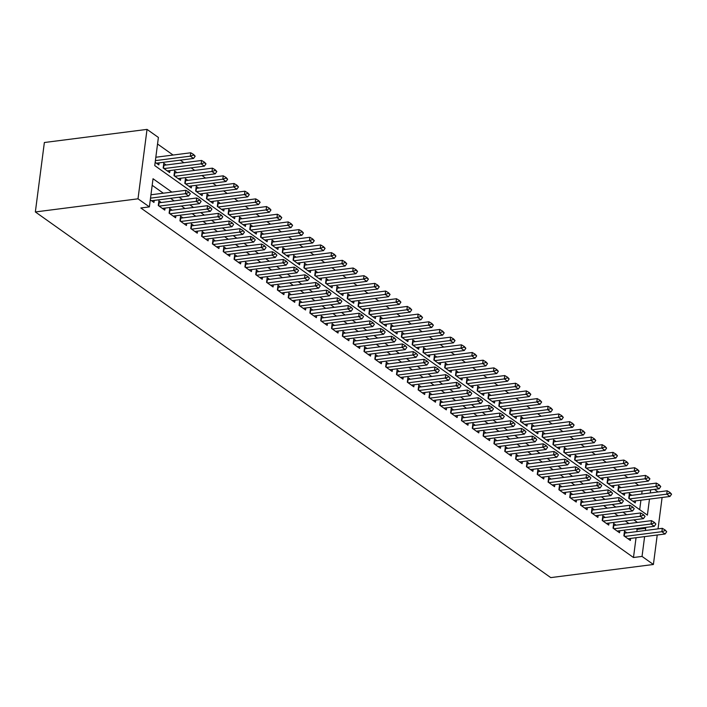<?xml version="1.0" encoding="UTF-8"?>
<svg xmlns="http://www.w3.org/2000/svg" width="707" height="707" viewBox="0 0 707 707"><rect width="100%" height="100%" fill="white"/><g stroke="black" fill="none" stroke-linecap="round" stroke-linejoin="round"><path stroke-width="1.06" d="M654.443 489.394L658.058 491.957M649.477 499.089L647.4 515.129L154.745 165.597L158.395 137.45L147.029 129.39L44.364 142.514L35.35 211.95L550.744 577.61L653.401 564.486L642.036 556.418L644.607 536.622M638.668 485.364L635.063 482.801M627.843 477.685L624.228 475.122M617.017 470.005L613.402 467.442M606.191 462.316L602.576 459.753M595.365 454.636L591.75 452.073M584.53 446.957L580.924 444.394M573.704 439.277L570.089 436.714M562.878 431.588L559.264 429.025M552.052 423.908L548.438 421.345M541.226 416.229L537.612 413.666M530.391 408.549L526.786 405.986M519.565 400.86L515.951 398.297M508.74 393.18L505.125 390.618M497.914 385.501L494.299 382.938M487.088 377.821L483.473 375.258M476.262 370.132L472.647 367.569M465.427 362.452L461.821 359.89M454.601 354.773L450.986 352.21M443.775 347.093L440.161 344.53M432.949 339.404L429.335 336.841M422.123 331.724L418.509 329.162M411.288 324.045L407.683 321.482M400.462 316.365L396.848 313.802M389.637 308.676L386.022 306.113M378.811 300.996L375.196 298.434M367.985 293.317L364.37 290.754M357.15 285.637L353.544 283.074M346.324 277.948L342.718 275.385M335.498 270.268L331.883 267.706M324.672 262.589L321.058 260.026M313.846 254.909L310.232 252.346M303.02 247.22L299.406 244.657M292.185 239.54L288.58 236.978M281.359 231.861L277.745 229.298M270.534 224.181L266.919 221.618M259.708 216.492L256.093 213.929M248.882 208.812L245.267 206.25M238.047 201.133L234.441 198.57M227.221 193.453L223.606 190.89M216.395 185.764L212.78 183.201M205.569 178.084L201.955 175.522M194.743 170.405L191.129 167.842M183.917 162.725L180.303 160.153M173.082 155.036L157.546 144.016M626.879 532.848L624.484 531.151L623.874 535.835L630.37 540.448L630.635 538.407M616.053 525.168L613.658 523.463L613.049 528.156L619.544 532.769L619.809 530.727M605.227 517.48L602.832 515.783L602.223 520.476L608.718 525.089L608.983 523.047M594.401 509.8L592.006 508.103L591.397 512.796L597.892 517.4L598.157 515.359M583.575 502.12L581.172 500.423L580.571 505.107L587.066 509.72L587.331 507.679M572.741 494.44L570.346 492.735L569.736 497.428L576.232 502.041L576.497 499.999M561.915 486.752L559.52 485.055L558.91 489.748L565.406 494.361L565.671 492.319M551.089 479.072L548.694 477.375L548.084 482.068L554.58 486.672L554.845 484.631M540.263 471.392L537.868 469.695L537.258 474.379L543.754 478.993L544.019 476.951M529.437 463.712L527.042 462.007L526.432 466.7L532.928 471.313L533.193 469.271M518.602 456.024L516.207 454.327L515.597 459.02L522.102 463.624L522.358 461.591M507.776 448.344L505.381 446.647L504.771 451.34L511.267 455.944L511.532 453.903M496.95 440.664L494.555 438.967L493.946 443.651L500.441 448.265L500.706 446.223M486.124 432.984L483.729 431.279L483.12 435.972L489.615 440.585L489.88 438.543M475.298 425.296L472.903 423.599L472.294 428.292L478.789 432.896L479.054 430.863M464.464 417.616L462.069 415.919L461.459 420.612L467.963 425.216L468.228 423.175M453.638 409.936L451.243 408.239L450.633 412.923L457.129 417.537L457.394 415.495M442.812 402.256L440.417 400.551L439.807 405.244L446.303 409.857L446.568 407.815M431.986 394.568L429.591 392.871L428.981 397.564L435.477 402.168L435.742 400.135M421.16 386.888L418.765 385.191L418.155 389.884L424.651 394.488L424.916 392.447M410.334 379.208L407.93 377.511L407.329 382.195L413.825 386.809L414.09 384.767M399.499 371.529L397.104 369.823L396.494 374.516L402.99 379.129L403.255 377.087M388.673 363.84L386.278 362.143L385.668 366.836L392.164 371.44L392.429 369.408M377.847 356.16L375.452 354.463L374.843 359.156L381.338 363.76L381.603 361.719M367.021 348.48L364.626 346.784L364.017 351.467L370.512 356.081L370.777 354.039M356.195 340.801L353.8 339.095L353.191 343.788L359.686 348.401L359.951 346.359M345.361 333.112L342.966 331.415L342.356 336.108L348.86 340.712L349.125 338.68M334.535 325.432L332.14 323.735L331.53 328.428L338.026 333.032L338.291 330.991M323.709 317.752L321.314 316.056L320.704 320.739L327.2 325.353L327.465 323.311M312.883 310.073L310.488 308.367L309.878 313.06L316.374 317.673L316.639 315.631M302.057 302.384L299.662 300.687L299.052 305.38L305.548 309.984L305.813 307.952M291.222 294.704L288.827 293.007L288.217 297.7L294.722 302.304L294.987 300.263M280.396 287.024L278.001 285.319L277.391 290.011L283.887 294.625L284.152 292.583M269.57 279.345L267.175 277.639L266.566 282.332L273.061 286.945L273.326 284.903M258.744 271.656L256.349 269.959L255.74 274.652L262.235 279.256L262.5 277.224M247.918 263.976L245.523 262.279L244.914 266.972L251.409 271.576L251.674 269.535M237.092 256.296L234.689 254.591L234.088 259.283L240.583 263.897L240.848 261.855M226.258 248.617L223.863 246.911L223.253 251.604L229.748 256.217L230.014 254.175M215.432 240.928L213.037 239.231L212.427 243.924L218.923 248.528L219.188 246.496M204.606 233.248L202.211 231.551L201.601 236.244L208.097 240.848L208.362 238.807M193.78 225.568L191.385 223.863L190.775 228.555L197.271 233.169L197.536 231.127M182.954 217.889L180.559 216.183L179.949 220.876L186.445 225.489L186.71 223.447M172.119 210.2L169.724 208.503L169.114 213.196L175.619 217.8L175.884 215.768M161.293 202.52L158.898 200.823L158.288 205.516L164.784 210.12L165.049 208.079M166.172 164.987L163.777 163.29L163.167 167.983L169.662 172.588L169.927 170.555M176.997 172.676L174.602 170.97L173.993 175.663L180.488 180.276L180.753 178.235M187.823 180.356L185.428 178.659L184.819 183.343L191.314 187.956L191.579 185.914M198.649 188.035L196.254 186.339L195.645 191.031L202.14 195.636L202.405 193.594M209.484 195.715L207.08 194.018L206.479 198.711L212.975 203.316L213.24 201.283M220.31 203.404L217.915 201.698L217.305 206.391L223.801 211.004L224.066 208.963M231.136 211.084L228.741 209.387L228.131 214.071L234.627 218.684L234.892 216.642M241.962 218.763L239.567 217.067L238.957 221.759L245.453 226.364L245.718 224.322M252.788 226.443L250.393 224.746L249.783 229.439L256.279 234.044L256.544 232.011M263.614 234.132L261.219 232.426L260.609 237.119L267.113 241.732L267.379 239.691M274.449 241.812L272.054 240.115L271.444 244.799L277.939 249.412L278.204 247.37M285.275 249.491L282.88 247.795L282.27 252.487L288.765 257.092L289.03 255.05M296.1 257.171L293.705 255.474L293.096 260.167L299.591 264.772L299.856 262.739M306.926 264.86L304.531 263.154L303.922 267.847L310.417 272.46L310.682 270.419M317.752 272.54L315.357 270.843L314.748 275.527L321.252 280.14L321.508 278.098M328.587 280.219L326.192 278.523L325.582 283.215L332.078 287.82L332.343 285.778M339.413 287.899L337.018 286.202L336.408 290.895L342.904 295.499L343.169 293.467M350.239 295.588L347.844 293.882L347.234 298.575L353.73 303.188L353.995 301.147M361.065 303.268L358.67 301.571L358.06 306.255L364.556 310.868L364.821 308.826M371.891 310.947L369.496 309.251L368.886 313.943L375.382 318.548L375.647 316.506M382.726 318.627L380.322 316.93L379.721 321.623L386.216 326.236L386.482 324.195M393.552 326.316L391.157 324.61L390.547 329.303L397.042 333.916L397.307 331.875M404.377 333.996L401.983 332.299L401.373 336.983L407.868 341.596L408.133 339.554M415.203 341.675L412.808 339.979L412.199 344.671L418.694 349.276L418.959 347.234M426.029 349.355L423.634 347.658L423.025 352.351L429.52 356.964L429.785 354.923M436.855 357.044L434.46 355.338L433.851 360.031L440.355 364.644L440.62 362.603M447.69 364.724L445.295 363.027L444.685 367.711L451.181 372.324L451.446 370.282M458.516 372.403L456.121 370.707L455.511 375.399L462.007 380.004L462.272 377.962M469.342 380.083L466.947 378.386L466.337 383.079L472.833 387.692L473.098 385.651M480.168 387.772L477.773 386.066L477.163 390.759L483.659 395.372L483.924 393.331M490.994 395.452L488.599 393.755L487.989 398.448L494.485 403.052L494.75 401.01M501.829 403.131L499.434 401.435L498.824 406.127L505.319 410.732L505.585 408.699M512.655 410.811L510.26 409.114L509.65 413.807L516.145 418.42L516.41 416.379M523.48 418.5L521.086 416.794L520.476 421.487L526.971 426.1L527.236 424.059M534.306 426.18L531.911 424.483L531.302 429.176L537.797 433.78L538.062 431.738M545.132 433.859L542.737 432.163L542.128 436.855L548.623 441.46L548.888 439.427M555.958 441.548L553.563 439.842L552.962 444.535L559.458 449.148L559.723 447.107M566.793 449.228L564.398 447.522L563.788 452.215L570.284 456.828L570.549 454.787M577.619 456.908L575.224 455.211L574.614 459.904L581.11 464.508L581.375 462.466M588.445 464.587L586.05 462.891L585.44 467.583L591.936 472.188L592.201 470.155M599.271 472.276L596.876 470.57L596.266 475.263L602.762 479.876L603.027 477.835M610.097 479.956L607.702 478.25L607.092 482.943L613.596 487.556L613.862 485.515M620.932 487.636L618.537 485.939L617.927 490.631L624.422 495.236L624.688 493.194M639.694 509.667L640.922 500.185M641.717 494.043L642.124 490.967M155.169 162.31L158.836 164.908L159.102 162.866M631.758 495.315L629.363 493.619L628.753 498.311L635.248 502.916L635.513 500.883M171.872 192.101L153.03 178.738L149.38 206.886L140.826 207.982L633.481 557.514L636.053 537.718M636.848 531.576L637.131 529.366L636.114 528.642M628.903 523.525L625.288 520.962M618.077 515.836L614.463 513.273M607.251 508.156L603.637 505.593M596.416 500.476L592.811 497.914M585.59 492.797L581.976 490.234M574.764 485.108L571.15 482.545M563.939 477.428L560.324 474.865M553.113 469.748L549.498 467.186M542.278 462.069L538.672 459.506M531.452 454.38L527.837 451.817M520.626 446.7L517.011 444.137M509.8 439.02L506.185 436.458M498.974 431.341L495.36 428.778M488.148 423.652L484.534 421.089M477.313 415.972L473.708 413.409M466.487 408.293L462.873 405.73M455.662 400.613L452.047 398.05M444.836 392.924L441.221 390.361M434.01 385.244L430.395 382.681M423.175 377.565L419.569 375.002M412.349 369.885L408.734 367.322M401.523 362.196L397.908 359.633M390.697 354.516L387.083 351.953M379.871 346.837L376.257 344.274M369.036 339.157L365.431 336.594M358.21 331.468L354.596 328.905M347.384 323.788L343.77 321.225M336.559 316.109L332.944 313.546M325.733 308.429L322.118 305.866M314.907 300.74L311.292 298.177M304.072 293.06L300.466 290.497M293.246 285.381L289.631 282.818M282.42 277.701L278.805 275.138M271.594 270.012L267.98 267.449M260.768 262.332L257.154 259.769M249.933 254.653L246.328 252.09M239.107 246.973L235.493 244.41M228.281 239.284L224.667 236.721M217.456 231.604L213.841 229.041M206.63 223.925L203.015 221.362M195.795 216.245L192.189 213.682M184.969 208.556L181.363 205.993M174.143 200.876L170.528 198.314M163.317 193.197L152.182 185.296M150.291 199.842L153.958 202.441L154.223 200.399M633.481 557.514L642.036 556.418M149.38 206.886L138.006 198.817L35.35 211.95M653.401 564.486L657.227 535.005M658.031 528.863L662.106 497.481M650.281 492.947L650.679 489.871M147.029 129.39L138.006 198.817M645.403 530.48L645.685 528.27L644.669 527.546M637.458 522.429L633.843 519.866M626.632 514.749L623.017 512.186M615.806 507.06L612.191 504.498M604.971 499.381L601.365 496.818M594.145 491.701L590.531 489.138M583.319 484.021L579.705 481.458M572.493 476.332L568.879 473.77M561.667 468.653L558.053 466.09M550.833 460.973L547.227 458.41M540.007 453.293L536.392 450.73M529.181 445.604L525.566 443.042M518.355 437.925L514.74 435.362M507.529 430.245L503.914 427.682M496.703 422.565L493.088 420.002M485.868 414.876L482.262 412.314M475.042 407.197L471.428 404.634M464.216 399.517L460.602 396.954M453.39 391.837L449.776 389.274M442.564 384.148L438.95 381.586M431.73 376.469L428.124 373.906M420.904 368.789L417.289 366.226M410.078 361.109L406.463 358.546M399.252 353.42L395.637 350.858M388.426 345.741L384.811 343.178M377.6 338.061L373.985 335.498M366.765 330.381L363.159 327.818M355.939 322.692L352.325 320.13M345.113 315.013L341.499 312.45M334.287 307.333L330.673 304.77M323.461 299.653L319.847 297.081M312.627 291.964L309.021 289.402M301.801 284.285L298.186 281.722M290.975 276.605L287.36 274.042M280.149 268.925L276.534 266.353M269.323 261.237L265.708 258.674M258.488 253.557L254.882 250.994M247.662 245.877L244.048 243.314M236.836 238.188L233.222 235.625M226.01 230.509L222.396 227.946M215.184 222.829L211.57 220.266M204.358 215.149L200.744 212.586M193.524 207.46L189.918 204.897M182.698 199.781L179.083 197.218M637.131 529.366L645.685 528.27M190.289 193.718L188.734 192.004L190.289 193.718L188.689 195.989L151.563 200.744M150.511 198.154L185.446 193.683L185.888 190.307L188.734 192.004M150.953 194.779L185.888 190.307M188.689 195.989L185.446 193.683L188.663 192.569M156.441 163.211L193.568 158.456L190.316 156.159L155.39 160.622M193.541 155.036L195.167 156.194L193.612 154.48L193.541 155.036L190.316 156.159L190.757 152.774L155.823 157.246M193.568 158.456L195.167 156.194M193.612 154.48L190.757 152.774M201.115 201.407L199.568 199.692L201.115 201.407L199.524 203.669L162.389 208.424M159.146 206.117L196.272 201.371L196.714 197.987L199.568 199.692M158.642 202.838A2.041 0.76 -172.6 0 0 159.066 202.803L196.714 197.987M199.524 203.669L196.272 201.371L199.489 200.249M211.941 209.086L210.394 207.372L211.941 209.086L210.35 211.358L173.215 216.103M169.972 213.797L207.098 209.051L207.54 205.675L210.394 207.372M169.468 210.518A2.041 0.76 -172.6 0 0 169.901 210.483L207.54 205.675M210.35 211.358L207.098 209.051L210.324 207.938M222.776 216.766L221.22 215.052L222.776 216.766L221.176 219.037L184.05 223.783M180.798 221.477L217.924 216.731L218.366 213.355L221.22 215.052M180.294 218.198A2.041 0.76 -172.6 0 0 180.727 218.171L218.366 213.355M221.176 219.037L217.924 216.731L221.15 215.617M233.602 224.455L232.046 222.732L233.602 224.455L232.002 226.717L194.876 231.472M191.624 229.165L228.759 224.411L229.192 221.035L232.046 222.732M191.12 225.878A2.041 0.76 -172.6 0 0 191.553 225.851L229.192 221.035M232.002 226.717L228.759 224.411L231.976 223.297M167.267 170.891L204.394 166.145L201.15 163.838L201.583 160.462L163.944 165.279A2.041 0.76 7.4 0 1 163.511 165.305M204.367 162.725L205.993 163.874L204.438 162.159L204.367 162.725L201.15 163.838L164.015 168.584M204.394 166.145L205.993 163.874M204.438 162.159L201.583 160.462M178.093 178.571L215.22 173.825L211.976 171.518L212.409 168.142L174.77 172.959A2.041 0.76 7.4 0 1 174.337 172.985M215.193 170.405L216.819 171.554L215.264 169.839L215.193 170.405L211.976 171.518L174.841 176.273M215.22 173.825L216.819 171.554M215.264 169.839L212.409 168.142M188.919 186.259L226.054 181.505L222.802 179.198L223.244 175.822L185.596 180.639A2.041 0.76 7.4 0 1 185.172 180.665M226.019 178.084L227.645 179.242L226.099 177.519L226.019 178.084L222.802 179.198L185.676 183.953M226.054 181.505L227.645 179.242M226.099 177.519L223.244 175.822M199.745 193.939L236.88 189.184L233.628 186.887L234.07 183.502L196.431 188.318A2.041 0.76 7.4 0 1 195.998 188.354M236.845 185.764L238.471 186.922L236.925 185.207L236.845 185.764L233.628 186.887L196.502 191.632M236.88 189.184L238.471 186.922M236.925 185.207L234.07 183.502M244.428 232.135L242.872 230.42L244.428 232.135L242.828 234.397L205.702 239.152M202.449 236.845L239.585 232.099L240.027 228.715L242.872 230.42M201.946 233.566A2.041 0.76 -172.6 0 0 202.379 233.531L240.027 228.715M242.828 234.397L239.585 232.099L242.801 230.977M210.58 201.619L247.706 196.873L244.454 194.566L244.896 191.19L207.257 196.007A2.041 0.76 7.4 0 1 206.824 196.033M247.68 193.453L249.297 194.602L247.75 192.887L247.68 193.453L244.454 194.566L207.328 199.312M247.706 196.873L249.297 194.602M247.75 192.887L244.896 191.19M255.254 239.814L253.707 238.1L255.254 239.814L253.663 242.086L216.528 246.831M213.284 244.525L250.411 239.779L250.852 236.403L253.707 238.1M212.78 241.246A2.041 0.76 -172.6 0 0 213.205 241.211L250.852 236.403M253.663 242.086L250.411 239.779L253.627 238.666M221.406 209.299L258.532 204.553L255.289 202.246L255.722 198.87L218.083 203.687A2.041 0.76 7.4 0 1 217.65 203.713M258.506 201.133L260.132 202.282L258.576 200.567L258.506 201.133L255.289 202.246L218.154 207.001M258.532 204.553L260.132 202.282M258.576 200.567L255.722 198.87M266.079 247.494L264.533 245.78L266.079 247.494L264.489 249.765L227.354 254.511M224.11 252.213L261.237 247.459L261.678 244.083L264.533 245.78M223.606 248.926A2.041 0.76 -172.6 0 0 224.039 248.899L261.678 244.083M264.489 249.765L261.237 247.459L264.462 246.345M232.232 216.987L269.358 212.233L266.115 209.926L266.548 206.55L228.909 211.366A2.041 0.76 7.4 0 1 228.476 211.393M269.332 208.812L270.958 209.97L269.402 208.256L269.332 208.812L266.115 209.926L228.98 214.681M269.358 212.233L270.958 209.97M269.402 208.256L266.548 206.55M276.905 255.183L275.359 253.46L276.905 255.183L275.315 257.445L238.188 262.2M234.936 259.893L272.062 255.139L272.504 251.763L275.359 253.46M234.432 256.606A2.041 0.76 -172.6 0 0 234.865 256.579L272.504 251.763M275.315 257.445L272.062 255.139L275.288 254.025M243.058 224.667L280.193 219.912L276.941 217.615L277.383 214.239L239.735 219.046A2.041 0.76 7.4 0 1 239.302 219.082M280.158 216.492L281.784 217.65L280.237 215.935L280.158 216.492L276.941 217.615L239.814 222.36M280.193 219.912L281.784 217.65M280.237 215.935L277.383 214.239M287.74 262.863L286.185 261.148L287.74 262.863L286.141 265.125L249.014 269.88M245.762 267.573L282.897 262.827L283.33 259.442L286.185 261.148M245.258 264.294A2.041 0.76 -172.6 0 0 245.691 264.259L283.33 259.442M286.141 265.125L282.897 262.827L286.114 261.705M253.884 232.347L291.019 227.601L287.767 225.294L288.209 221.918L250.561 226.735A2.041 0.76 7.4 0 1 250.137 226.761M290.984 224.181L292.61 225.33L291.063 223.615L290.984 224.181L287.767 225.294L250.64 230.04M291.019 227.601L292.61 225.33M291.063 223.615L288.209 221.918M298.566 270.542L297.011 268.828L298.566 270.542L296.967 272.814L259.84 277.559M256.588 275.253L293.723 270.507L294.156 267.131L297.011 268.828M256.084 271.974A2.041 0.76 -172.6 0 0 256.517 271.939L294.156 267.131M296.967 272.814L293.723 270.507L296.94 269.394M264.718 240.027L301.845 235.281L298.593 232.974L299.034 229.598L261.396 234.415A2.041 0.76 7.4 0 1 260.963 234.441M301.818 231.861L303.436 233.01L301.889 231.295L301.818 231.861L298.593 232.974L261.466 237.729M301.845 235.281L303.436 233.01M301.889 231.295L299.034 229.598M309.392 278.222L307.845 276.508L309.392 278.222L307.801 280.493L270.666 285.239M267.423 282.941L304.549 278.187L304.991 274.811L307.845 276.508M266.91 279.654A2.041 0.76 -172.6 0 0 267.343 279.627L304.991 274.811M307.801 280.493L304.549 278.187L307.766 277.073M275.544 247.715L312.671 242.961L309.427 240.654L309.86 237.278L272.222 242.094A2.041 0.76 7.4 0 1 271.788 242.121M312.644 239.54L314.27 240.698L312.715 238.984L312.644 239.54L309.427 240.654L272.292 245.409M312.671 242.961L314.27 240.698M312.715 238.984L309.86 237.278M320.218 285.911L318.671 284.187L320.218 285.911L318.627 288.173L281.492 292.928M278.249 290.621L315.375 285.867L315.817 282.491L318.671 284.187M277.745 287.334A2.041 0.76 -172.6 0 0 278.169 287.307L315.817 282.491M318.627 288.173L315.375 285.867L318.592 284.753M286.37 255.395L323.497 250.649L320.253 248.343L320.686 244.967L283.047 249.774A2.041 0.76 7.4 0 1 282.614 249.81M323.47 247.22L325.096 248.378L323.541 246.663L323.47 247.22L320.253 248.343L283.118 253.088M323.497 250.649L325.096 248.378M323.541 246.663L320.686 244.967M331.044 293.591L329.497 291.876L331.044 293.591L329.453 295.853L292.327 300.608M289.075 298.301L326.201 293.555L326.643 290.17L329.497 291.876M288.571 295.022A2.041 0.76 -172.6 0 0 289.004 294.987L326.643 290.17M329.453 295.853L326.201 293.555L329.427 292.433M297.196 263.075L334.323 258.329L331.079 256.022L331.521 252.646L293.873 257.463A2.041 0.76 7.4 0 1 293.44 257.489M334.296 254.909L335.922 256.058L334.367 254.343L334.296 254.909L331.079 256.022L293.953 260.768M334.323 258.329L335.922 256.058M334.367 254.343L331.521 252.646M341.879 301.27L340.323 299.556L341.879 301.27L340.279 303.542L303.153 308.287M299.901 305.981L337.036 301.235L337.469 297.859L340.323 299.556M299.397 302.702A2.041 0.76 -172.6 0 0 299.83 302.676L337.469 297.859M340.279 303.542L337.036 301.235L340.253 300.122M308.022 270.754L345.157 266.009L341.905 263.702L342.347 260.326L304.699 265.143A2.041 0.76 7.4 0 1 304.275 265.169M345.122 262.589L346.748 263.738L345.202 262.023L345.122 262.589L341.905 263.702L304.779 268.457M345.157 266.009L346.748 263.738M345.202 262.023L342.347 260.326M352.705 308.95L351.149 307.236L352.705 308.95L351.105 311.221L313.979 315.967M310.727 313.669L347.862 308.915L348.295 305.539L351.149 307.236M310.223 310.382A2.041 0.76 -172.6 0 0 310.656 310.355L348.295 305.539M351.105 311.221L347.862 308.915L351.079 307.801M318.848 278.443L355.983 273.689L352.731 271.391L353.173 268.006L315.534 272.822A2.041 0.76 7.4 0 1 315.101 272.849M355.957 270.268L357.574 271.426L356.028 269.712L355.957 270.268L352.731 271.391L315.605 276.137M355.983 273.689L357.574 271.426M356.028 269.712L353.173 268.006M363.531 316.639L361.975 314.915L363.531 316.639L361.931 318.901L324.805 323.656M321.561 321.349L358.688 316.595L359.129 313.219L361.975 314.915M321.049 318.062A2.041 0.76 -172.6 0 0 321.482 318.035L359.129 313.219M361.931 318.901L358.688 316.595L361.904 315.481M329.683 286.123L366.809 281.377L363.557 279.071L363.999 275.695L326.36 280.502A2.041 0.76 7.4 0 1 325.927 280.538M366.783 277.957L368.409 279.106L366.853 277.391L366.783 277.957L363.557 279.071L326.431 283.816M366.809 281.377L368.409 279.106M366.853 277.391L363.999 275.695M374.357 324.319L372.81 322.604L374.357 324.319L372.766 326.581L335.631 331.336M332.387 329.029L369.514 324.283L369.955 320.898L372.81 322.604M331.883 325.75A2.041 0.76 -172.6 0 0 332.308 325.715L369.955 320.898M372.766 326.581L369.514 324.283L372.73 323.161M340.509 293.803L377.635 289.057L374.392 286.75L374.825 283.374L337.186 288.191A2.041 0.76 7.4 0 1 336.753 288.217M377.609 285.637L379.235 286.786L377.679 285.071L377.609 285.637L374.392 286.75L337.257 291.496M377.635 289.057L379.235 286.786M377.679 285.071L374.825 283.374M385.182 331.998L383.636 330.284L385.182 331.998L383.592 334.27L346.457 339.015M343.213 336.709L380.339 331.963L380.781 328.587L383.636 330.284M342.709 333.43A2.041 0.76 -172.6 0 0 343.142 333.404L380.781 328.587M383.592 334.27L380.339 331.963L383.565 330.849M351.335 301.482L388.461 296.737L385.218 294.43L385.651 291.054L348.012 295.871A2.041 0.76 7.4 0 1 347.579 295.897M388.435 293.317L390.061 294.466L388.505 292.751L388.435 293.317L385.218 294.43L348.083 299.185M388.461 296.737L390.061 294.466M388.505 292.751L385.651 291.054M396.017 339.678L394.462 337.964L396.017 339.678L394.418 341.949L357.291 346.695M354.039 344.397L391.165 339.643L391.607 336.267L394.462 337.964M353.535 341.11A2.041 0.76 -172.6 0 0 353.968 341.083L391.607 336.267M394.418 341.949L391.165 339.643L394.391 338.529M362.161 309.171L399.296 304.417L396.044 302.119L396.486 298.734L358.838 303.55A2.041 0.76 7.4 0 1 358.405 303.586M399.261 300.996L400.887 302.154L399.34 300.44L399.261 300.996L396.044 302.119L358.917 306.865M399.296 304.417L400.887 302.154M399.34 300.44L396.486 298.734M406.843 347.367L405.288 345.643L406.843 347.367L405.244 349.629L368.117 354.384M364.865 352.077L402 347.323L402.433 343.947L405.288 345.643M364.361 348.79A2.041 0.76 -172.6 0 0 364.794 348.763L402.433 343.947M405.244 349.629L402 347.323L405.217 346.209M372.987 316.851L410.122 312.105L406.87 309.799L407.312 306.423L369.673 311.23A2.041 0.76 7.4 0 1 369.24 311.266M410.087 308.685L411.713 309.834L410.166 308.119L410.087 308.685L406.87 309.799L369.743 314.544M410.122 312.105L411.713 309.834M410.166 308.119L407.312 306.423M417.669 355.047L416.114 353.332L417.669 355.047L416.07 357.309L378.943 362.064M375.691 359.757L412.826 355.011L413.259 351.635L416.114 353.332M375.187 356.478A2.041 0.76 -172.6 0 0 375.62 356.443L413.259 351.635M416.07 357.309L412.826 355.011L416.043 353.889M383.821 324.531L420.948 319.785L417.696 317.478L418.137 314.102L380.499 318.919A2.041 0.76 7.4 0 1 380.066 318.945M420.921 316.365L422.539 317.514L420.992 315.799L420.921 316.365L417.696 317.478L380.569 322.224M420.948 319.785L422.539 317.514M420.992 315.799L418.137 314.102M428.495 362.726L426.948 361.012L428.495 362.726L426.904 364.998L389.769 369.743M386.526 367.437L423.652 362.691L424.094 359.315L426.948 361.012M386.022 364.158A2.041 0.76 -172.6 0 0 386.446 364.132L424.094 359.315M426.904 364.998L423.652 362.691L426.869 361.577M394.647 332.21L431.774 327.465L428.53 325.158L428.963 321.782L391.325 326.599A2.041 0.76 7.4 0 1 390.891 326.625M431.747 324.045L433.373 325.193L431.818 323.479L431.747 324.045L428.53 325.158L391.395 329.913M431.774 327.465L433.373 325.193M431.818 323.479L428.963 321.782M439.321 370.406L437.774 368.692L439.321 370.406L437.73 372.677L400.595 377.423M397.352 375.125L434.478 370.371L434.92 366.995L437.774 368.692M396.848 371.838A2.041 0.76 -172.6 0 0 397.281 371.811L434.92 366.995M437.73 372.677L434.478 370.371L437.695 369.257M405.473 339.899L442.6 335.145L439.356 332.847L439.789 329.462L402.15 334.278A2.041 0.76 7.4 0 1 401.717 334.314M442.573 331.724L444.199 332.882L442.644 331.168L442.573 331.724L439.356 332.847L402.221 337.593M442.6 335.145L444.199 332.882M442.644 331.168L439.789 329.462M450.147 378.095L448.6 376.38L450.147 378.095L448.556 380.357L411.43 385.112M408.178 382.805L445.304 378.051L445.746 374.675L448.6 376.38M407.674 379.518A2.041 0.76 -172.6 0 0 408.107 379.491L445.746 374.675M448.556 380.357L445.304 378.051L448.53 376.937M416.299 347.579L453.434 342.833L450.182 340.527L450.624 337.151L412.976 341.958A2.041 0.76 7.4 0 1 412.543 341.994M453.399 339.413L455.025 340.562L453.47 338.847L453.399 339.413L450.182 340.527L413.056 345.272M453.434 342.833L455.025 340.562M453.47 338.847L450.624 337.151M460.982 385.775L459.426 384.06L460.982 385.775L459.382 388.037L422.256 392.792M419.004 390.485L456.139 385.739L456.572 382.363L459.426 384.06M418.5 387.206A2.041 0.76 -172.6 0 0 418.933 387.171L456.572 382.363M459.382 388.037L456.139 385.739L459.356 384.617M427.125 355.259L464.26 350.513L461.008 348.206L461.45 344.83L423.802 349.647A2.041 0.76 7.4 0 1 423.378 349.673M464.225 347.093L465.851 348.242L464.305 346.527L464.225 347.093L461.008 348.206L423.882 352.952M464.26 350.513L465.851 348.242M464.305 346.527L461.45 344.83M471.808 393.454L470.252 391.74L471.808 393.454L470.208 395.726L433.082 400.471M429.829 398.165L466.965 393.419L467.398 390.043L470.252 391.74M429.326 394.886A2.041 0.76 -172.6 0 0 429.759 394.86L467.398 390.043M470.208 395.726L466.965 393.419L470.182 392.305M437.96 362.938L475.086 358.193L471.834 355.886L472.276 352.51L434.637 357.327A2.041 0.76 7.4 0 1 434.204 357.353M475.06 354.773L476.677 355.921L475.131 354.207L475.06 354.773L471.834 355.886L434.708 360.641M475.086 358.193L476.677 355.921M475.131 354.207L472.276 352.51M482.634 401.134L481.087 399.42L482.634 401.134L481.043 403.405L443.908 408.151M440.664 405.853L477.791 401.099L478.232 397.723L481.087 399.42M440.152 402.566A2.041 0.76 -172.6 0 0 440.585 402.539L478.232 397.723M481.043 403.405L477.791 401.099L481.007 399.985M448.786 370.627L485.912 365.873L482.669 363.575L483.102 360.19L445.463 365.006A2.041 0.76 7.4 0 1 445.03 365.042M485.886 362.452L487.512 363.61L485.956 361.896L485.886 362.452L482.669 363.575L445.534 368.32M485.912 365.873L487.512 363.61M485.956 361.896L483.102 360.19M493.459 408.823L491.913 407.108L493.459 408.823L491.869 411.085L454.734 415.84M451.49 413.533L488.617 408.779L489.058 405.403L491.913 407.108M450.986 410.246A2.041 0.76 -172.6 0 0 451.411 410.219L489.058 405.403M491.869 411.085L488.617 408.779L491.833 407.665M459.612 378.307L496.738 373.561L493.495 371.255L493.928 367.879L456.289 372.686A2.041 0.76 7.4 0 1 455.856 372.722M496.712 370.141L498.338 371.29L496.782 369.575L496.712 370.141L493.495 371.255L456.36 376M496.738 373.561L498.338 371.29M496.782 369.575L493.928 367.879M504.285 416.503L502.739 414.788L504.285 416.503L502.695 418.774L465.568 423.52M462.316 421.213L499.442 416.467L499.884 413.091L502.739 414.788M461.812 417.934A2.041 0.76 -172.6 0 0 462.245 417.899L499.884 413.091M502.695 418.774L499.442 416.467L502.668 415.345M470.438 385.987L507.564 381.241L504.321 378.934L504.763 375.558L467.115 380.375A2.041 0.76 7.4 0 1 466.682 380.401M507.538 377.821L509.164 378.97L507.608 377.255L507.538 377.821L504.321 378.934L467.194 383.68M507.564 381.241L509.164 378.97M507.608 377.255L504.763 375.558M515.12 424.182L513.565 422.468L515.12 424.182L513.521 426.454L476.394 431.199M473.142 428.893L510.277 424.147L510.71 420.771L513.565 422.468M472.638 425.614A2.041 0.76 -172.6 0 0 473.071 425.587L510.71 420.771M513.521 426.454L510.277 424.147L513.494 423.033M481.264 393.675L518.399 388.921L515.147 386.614L515.589 383.238L477.941 388.055A2.041 0.76 7.4 0 1 477.517 388.081M518.364 385.501L519.99 386.649L518.443 384.935L518.364 385.501L515.147 386.614L478.02 391.369M518.399 388.921L519.99 386.649M518.443 384.935L515.589 383.238M525.946 431.862L524.391 430.148L525.946 431.862L524.347 434.133L487.22 438.879M483.968 436.581L521.103 431.827L521.536 428.451L524.391 430.148M483.464 433.294A2.041 0.76 -172.6 0 0 483.897 433.267L521.536 428.451M524.347 434.133L521.103 431.827L524.32 430.713M492.09 401.355L529.225 396.6L525.973 394.303L526.415 390.918L488.776 395.734A2.041 0.76 7.4 0 1 488.343 395.77M529.198 393.18L530.816 394.338L529.269 392.624L529.198 393.18L525.973 394.303L488.846 399.048M529.225 396.6L530.816 394.338M529.269 392.624L526.415 390.918M536.772 439.551L535.217 437.836L536.772 439.551L535.172 441.813L498.046 446.568M494.803 444.261L531.929 439.515L532.371 436.131L535.217 437.836M494.29 440.974A2.041 0.76 -172.6 0 0 494.723 440.947L532.371 436.131M535.172 441.813L531.929 439.515L535.146 438.393M502.924 409.035L540.051 404.289L536.799 401.983L537.24 398.607L499.602 403.414A2.041 0.76 7.4 0 1 499.169 403.45M540.024 400.869L541.642 402.018L540.095 400.303L540.024 400.869L536.799 401.983L499.672 406.728M540.051 404.289L541.642 402.018M540.095 400.303L537.24 398.607M547.598 447.231L546.051 445.516L547.598 447.231L546.007 449.502L508.872 454.248M505.629 451.941L542.755 447.195L543.197 443.819L546.051 445.516M505.125 448.662A2.041 0.76 -172.6 0 0 505.549 448.627L543.197 443.819M546.007 449.502L542.755 447.195L545.972 446.082M513.75 416.715L550.877 411.969L547.633 409.662L548.066 406.286L510.427 411.103A2.041 0.76 7.4 0 1 509.994 411.129M550.85 408.549L552.476 409.698L550.921 407.983L550.85 408.549L547.633 409.662L510.498 414.408M550.877 411.969L552.476 409.698M550.921 407.983L548.066 406.286M558.424 454.91L556.877 453.196L558.424 454.91L556.833 457.182L519.698 461.927M516.455 459.621L553.581 454.875L554.023 451.499L556.877 453.196M515.951 456.342A2.041 0.76 -172.6 0 0 516.384 456.315L554.023 451.499M556.833 457.182L553.581 454.875L556.807 453.761M524.576 424.403L561.703 419.649L558.459 417.342L558.892 413.966L521.253 418.783A2.041 0.76 7.4 0 1 520.82 418.809M561.676 416.229L563.302 417.377L561.747 415.663L561.676 416.229L558.459 417.342L521.324 422.097M561.703 419.649L563.302 417.377M561.747 415.663L558.892 413.966M569.259 462.59L567.703 460.876L569.259 462.59L567.659 464.861L530.533 469.607M527.281 467.309L564.407 462.555L564.849 459.179L567.703 460.876M526.777 464.022A2.041 0.76 -172.6 0 0 527.21 463.995L564.849 459.179M567.659 464.861L564.407 462.555L567.633 461.441M535.402 432.083L572.537 427.328L569.285 425.031L569.727 421.646L532.079 426.462A2.041 0.76 7.4 0 1 531.646 426.498M572.502 423.908L574.128 425.066L572.582 423.352L572.502 423.908L569.285 425.031L532.159 429.776M572.537 427.328L574.128 425.066M572.582 423.352L569.727 421.646M580.085 470.279L578.529 468.564L580.085 470.279L578.485 472.541L541.359 477.296M538.107 474.989L575.242 470.243L575.675 466.859L578.529 468.564M537.603 471.71A2.041 0.76 -172.6 0 0 538.036 471.675L575.675 466.859M578.485 472.541L575.242 470.243L578.459 469.121M546.228 439.763L583.363 435.017L580.111 432.711L580.553 429.335L542.905 434.142A2.041 0.76 7.4 0 1 542.481 434.178M583.328 431.597L584.954 432.746L583.408 431.031L583.328 431.597L580.111 432.711L542.985 437.456M583.363 435.017L584.954 432.746M583.408 431.031L580.553 429.335M590.911 477.959L589.355 476.244L590.911 477.959L589.311 480.23L552.185 484.975M548.932 482.669L586.068 477.923L586.501 474.547L589.355 476.244M548.429 479.39A2.041 0.76 -172.6 0 0 548.862 479.355L586.501 474.547M589.311 480.23L586.068 477.923L589.284 476.81M557.063 447.443L594.189 442.697L590.937 440.39L591.379 437.014L553.74 441.831A2.041 0.76 7.4 0 1 553.307 441.857M594.163 439.277L595.78 440.426L594.234 438.711L594.163 439.277L590.937 440.39L553.811 445.145M594.189 442.697L595.78 440.426M594.234 438.711L591.379 437.014M601.737 485.638L600.19 483.924L601.737 485.638L600.146 487.91L563.011 492.655M559.767 490.349L596.894 485.603L597.335 482.227L600.19 483.924M559.255 487.07A2.041 0.76 -172.6 0 0 559.688 487.043L597.335 482.227M600.146 487.91L596.894 485.603L600.11 484.489M567.889 455.131L605.015 450.377L601.772 448.07L602.205 444.694L564.566 449.511A2.041 0.76 7.4 0 1 564.133 449.537M604.989 446.957L606.615 448.114L605.059 446.391L604.989 446.957L601.772 448.07L564.637 452.825M605.015 450.377L606.615 448.114M605.059 446.391L602.205 444.694M612.562 493.318L611.016 491.604L612.562 493.318L610.972 495.589L573.837 500.335M570.593 498.037L607.72 493.283L608.161 489.907L611.016 491.604M570.089 494.75A2.041 0.76 -172.6 0 0 570.522 494.723L608.161 489.907M610.972 495.589L607.72 493.283L610.936 492.169M578.715 462.811L615.841 458.056L612.598 455.759L613.031 452.374L575.392 457.19A2.041 0.76 7.4 0 1 574.959 457.226M615.815 454.636L617.441 455.794L615.885 454.08L615.815 454.636L612.598 455.759L575.463 460.504M615.841 458.056L617.441 455.794M615.885 454.08L613.031 452.374M623.388 501.007L621.842 499.292L623.388 501.007L621.798 503.269L584.671 508.024M581.419 505.717L618.545 500.971L618.987 497.587L621.842 499.292M580.915 502.438A2.041 0.76 -172.6 0 0 581.348 502.403L618.987 497.587M621.798 503.269L618.545 500.971L621.771 499.849M589.541 470.491L626.667 465.745L623.424 463.438L623.866 460.063L586.218 464.87A2.041 0.76 7.4 0 1 585.785 464.906M626.641 462.325L628.267 463.474L626.711 461.759L626.641 462.325L623.424 463.438L586.297 468.184M626.667 465.745L628.267 463.474M626.711 461.759L623.866 460.063M634.223 508.687L632.668 506.972L634.223 508.687L632.624 510.958L595.497 515.703M592.245 513.397L629.38 508.651L629.813 505.275L632.668 506.972M591.741 510.118A2.041 0.76 -172.6 0 0 592.174 510.083L629.813 505.275M632.624 510.958L629.38 508.651L632.597 507.538M600.367 478.171L637.502 473.425L634.25 471.118L634.692 467.742L597.044 472.559A2.041 0.76 7.4 0 1 596.62 472.585M637.467 470.005L639.093 471.154L637.546 469.439L637.467 470.005L634.25 471.118L597.123 475.873M637.502 473.425L639.093 471.154M637.546 469.439L634.692 467.742M645.049 516.366L643.494 514.652L645.049 516.366L643.45 518.638L606.323 523.383M603.071 521.077L640.206 516.331L640.639 512.955L643.494 514.652M602.567 517.798A2.041 0.76 -172.6 0 0 603 517.771L640.639 512.955M643.45 518.638L640.206 516.331L643.423 515.217M611.193 485.859L648.328 481.105L645.076 478.798L645.518 475.422L607.879 480.239A2.041 0.76 7.4 0 1 607.446 480.265M648.301 477.685L649.919 478.842L648.372 477.119L648.301 477.685L645.076 478.798L607.949 483.553M648.328 481.105L649.919 478.842M648.372 477.119L645.518 475.422M655.875 524.046L654.32 522.332L655.875 524.046L654.284 526.317L617.149 531.063M613.906 528.765L651.032 524.011L651.474 520.635L654.32 522.332M613.393 525.478A2.041 0.76 -172.6 0 0 613.826 525.451L651.474 520.635M654.284 526.317L651.032 524.011L654.249 522.897M622.027 493.539L659.154 488.784L655.91 486.487L656.343 483.102L618.705 487.918A2.041 0.76 7.4 0 1 618.272 487.954M659.127 485.364L660.753 486.522L659.198 484.808L659.127 485.364L655.91 486.487L618.775 491.232M659.154 488.784L660.753 486.522M659.198 484.808L656.343 483.102M666.701 531.735L665.154 530.02L666.701 531.735L665.11 533.997L627.975 538.752M624.732 536.445L661.858 531.699L662.3 528.315L665.154 530.02M624.228 533.166A2.041 0.76 -172.6 0 0 624.652 533.131L662.3 528.315M665.11 533.997L661.858 531.699L665.075 530.577M632.853 501.219L669.98 496.473L666.736 494.166L667.169 490.791L629.53 495.607A2.041 0.76 7.4 0 1 629.097 495.634M669.953 493.053L671.579 494.202L670.024 492.487L669.953 493.053L666.736 494.166L629.601 498.912M669.98 496.473L671.579 494.202M670.024 492.487L667.169 490.791M158.686 205.79L159.066 202.803M169.512 213.47L169.901 210.483M180.338 221.15L180.727 218.171M191.164 228.838L191.553 225.851M163.944 165.279L163.556 168.257M174.77 172.959L174.382 175.946M185.596 180.639L185.207 183.626M196.431 188.318L196.042 191.305M201.99 236.518L202.379 233.531M207.257 196.007L206.868 198.985M212.816 244.198L213.205 241.211M218.083 203.687L217.694 206.674M223.651 251.878L224.039 248.899M228.909 211.366L228.52 214.354M234.477 259.566L234.865 256.579M239.735 219.046L239.346 222.033M245.302 267.246L245.691 264.259M250.561 226.735L250.181 229.713M256.128 274.926L256.517 271.939M261.396 234.415L261.007 237.402M266.954 282.614L267.343 279.627M272.222 242.094L271.833 245.082M277.789 290.294L278.169 287.307M283.047 249.774L282.659 252.761M288.615 297.974L289.004 294.987M293.873 257.463L293.485 260.441M299.441 305.654L299.83 302.676M304.699 265.143L304.319 268.13M310.267 313.342L310.656 310.355M315.534 272.822L315.145 275.81M321.093 321.022L321.482 318.035M326.36 280.502L325.971 283.489M331.928 328.702L332.308 325.715M337.186 288.191L336.797 291.169M342.754 336.382L343.142 333.404M348.012 295.871L347.623 298.858M353.58 344.07L353.968 341.083M358.838 303.55L358.449 306.538M364.405 351.75L364.794 348.763M369.673 311.23L369.284 314.217M375.231 359.43L375.62 356.443M380.499 318.919L380.11 321.897M386.057 367.11L386.446 364.132M391.325 326.599L390.936 329.586M396.892 374.798L397.281 371.811M402.15 334.278L401.762 337.266M407.718 382.478L408.107 379.491M412.976 341.958L412.588 344.945M418.544 390.158L418.933 387.171M423.802 349.647L423.422 352.625M429.37 397.838L429.759 394.86M434.637 357.327L434.248 360.314M440.196 405.526L440.585 402.539M445.463 365.006L445.074 367.993M451.031 413.206L451.411 410.219M456.289 372.686L455.9 375.673M461.857 420.886L462.245 417.899M467.115 380.375L466.726 383.353M472.683 428.566L473.071 425.587M477.941 388.055L477.561 391.042M483.508 436.254L483.897 433.267M488.776 395.734L488.387 398.721M494.334 443.934L494.723 440.947M499.602 403.414L499.213 406.401M505.169 451.614L505.549 448.627M510.427 411.103L510.039 414.081M515.995 459.294L516.384 456.315M521.253 418.783L520.865 421.77M526.821 466.982L527.21 463.995M532.079 426.462L531.691 429.449M537.647 474.662L538.036 471.675M542.905 434.142L542.525 437.129M548.473 482.342L548.862 479.355M553.74 441.831L553.351 444.809M559.299 490.022L559.688 487.043M564.566 449.511L564.177 452.498M570.134 497.71L570.522 494.723M575.392 457.19L575.003 460.177M580.96 505.39L581.348 502.403M586.218 464.87L585.829 467.857M591.786 513.07L592.174 510.083M597.044 472.559L596.664 475.546M602.611 520.75L603 517.771M607.879 480.239L607.49 483.226M613.437 528.438L613.826 525.451M618.705 487.918L618.316 490.905M624.272 536.118L624.652 533.131M629.53 495.607L629.142 498.585"/></g></svg>
